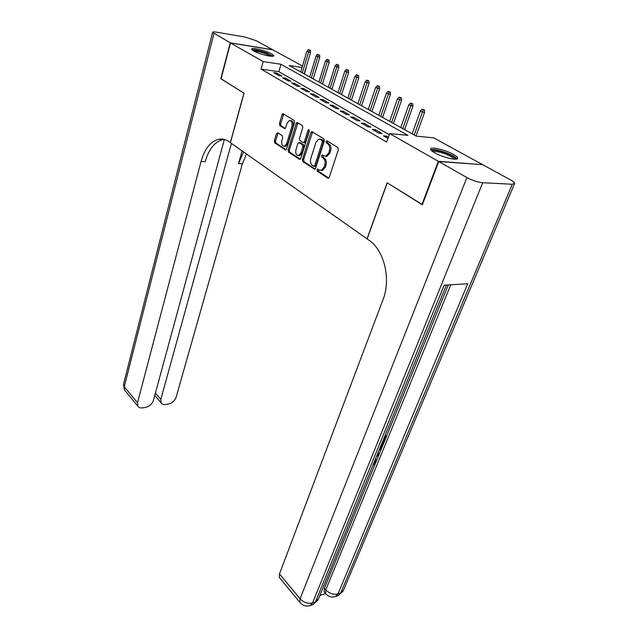<?xml version="1.0" encoding="UTF-8"?>
<svg xmlns="http://www.w3.org/2000/svg" width="638" height="638" viewBox="0 0 638 638"><rect width="100%" height="100%" fill="white"/><g stroke="black" fill="none" stroke-linecap="round" stroke-linejoin="round"><path stroke-width="0.96" d="M322.405 170.466L319.343 170.027L317.604 169.054L316.99 169.74L317.333 171.239L327.78 178.177L329.272 177.324L338.339 149.707L337.829 147.514L327.103 140.862L326.058 141.5L326.409 143.016L327.78 143.869C329.623 145.376 330.157 147.689 329.383 150.799L328.642 153.104L325.691 156.326L322.126 155.018L321.488 155.72L321.839 157.219L323.195 158.096C325.013 159.628 325.539 161.924 324.782 164.995L324.048 167.268L321.185 170.402L322.405 170.466L325.268 167.339L324.048 167.268M318.41 169.405L318.553 171.303L328.785 178.09M327.541 141.134L327.629 143.111L329.001 143.973L327.78 143.869M322.948 155.369L323.059 157.307L324.415 158.176L323.195 158.096M271.621 53.823L273.75 55.642C274.523 57.835 259.315 54.318 253.653 50.968L251.627 49.206C250.989 47.037 265.926 50.514 271.621 53.823M453.339 154.348C456.018 155.855 457.47 157.084 457.677 158.049C458.722 161.143 442.868 157.578 434.797 152.857C432.213 151.381 430.833 150.185 430.65 149.268C429.773 146.206 445.236 149.707 453.339 154.348M277.785 132.752L276.469 133.629L274.308 140.926L274.755 142.944L285.704 149.994L286.542 149.029L294.596 122.472L294.126 120.399L282.961 113.668L282.084 114.681L279.428 123.644L279.883 125.678L284.859 128.645L285.72 127.648L287.06 123.19L289.413 120.486C291.694 120.749 292.531 122.671 291.925 126.244L286.637 143.709L284.381 146.309C282.1 146.046 281.262 144.132 281.852 140.567L282.714 137.696L282.259 135.655L277.785 132.752M422.404 204.575L387.122 182.771L367.049 238.867L230.406 142.689L244.019 93.236L221.051 78.865L230.477 42.969L272.912 49.876L302.468 66.049M421.941 204.567L438.338 161.302L389.635 133.581L407.961 135.352L280.999 64.263L263.167 61.583L230.477 42.969M389.252 134.674L278.862 71.663L261.054 69.111L386.668 142.043L389.635 133.581M261.054 69.111L263.167 61.583M302.428 159.548L302.898 161.645L314.678 169.214L315.555 168.249L324.295 140.958L323.801 138.813L311.767 131.572L310.85 132.592L302.428 159.548L303.64 159.628L304.119 161.725L315.092 169.006M299.397 159.325L288.583 152.131L288.121 150.074L296.215 123.477L297.109 122.456L302.308 125.479L302.787 127.568L299.413 138.502L299.892 140.591L303.536 142.705L304.43 141.708L307.987 130.264L308.625 129.546L309.318 131.093L300.793 158.463L299.397 159.325L300.123 159.364M388.375 137.194L386.532 136.133L383.494 135.854L387.944 138.414M372.249 129.378L378.964 133.246L382.002 133.533L375.288 129.681L372.249 129.378M361.291 123.07L367.831 126.834L370.869 127.145L364.322 123.381L361.291 123.07M350.597 116.913L356.977 120.59L360.007 120.909L353.619 117.24L350.597 116.913M340.166 110.908L346.394 114.489L349.417 114.832L343.18 111.251L340.166 110.908M329.982 105.039L336.059 108.54L339.081 108.891L332.996 105.398L329.982 105.039M320.037 99.321L325.978 102.734L328.985 103.101L323.043 99.688L320.037 99.321M310.323 93.73L316.129 97.064L319.128 97.439L313.33 94.105L310.323 93.73M300.841 88.267L306.503 91.529L309.502 91.912L303.832 88.658L300.841 88.267M291.574 82.932L297.109 86.114L300.099 86.513L294.557 83.331L291.574 82.932M282.514 77.716L287.921 80.827L290.904 81.233L285.489 78.123L282.514 77.716M281.916 76.074L276.621 73.035L273.654 72.612L278.942 75.659L281.916 76.074M482.224 164.644L438.338 161.302M304.358 73.952L306.128 68.051M302.053 67.437L289.118 65.491L416.279 136.157L433.633 137.832L482.296 164.468M278.862 71.663L280.999 64.263M386.532 136.133L386.102 137.353M375.288 129.681L374.873 130.886M364.322 123.381L363.915 124.585M353.619 117.24L353.229 118.429M343.18 111.251L342.805 112.424M332.996 105.398L332.621 106.562M323.043 99.688L322.684 100.844M313.33 94.105L312.971 95.253M303.832 88.658L303.489 89.791M294.557 83.331L294.222 84.455M285.489 78.123L285.162 79.24M276.621 73.035L276.302 74.136M324.415 158.176C326.233 159.707 326.768 162.004 326.002 165.075L325.268 167.339M325.675 156.326L326.911 156.406L329.862 153.192L328.642 153.104M329.001 143.973C330.851 145.48 331.385 147.785 330.612 150.895L329.862 153.192M312.604 131.867L303.64 159.628M313.721 166.303L314.733 165.705L322.373 141.788L322.023 140.28L318.88 139.06L315.93 142.314L310.778 158.591C310.044 161.605 310.562 163.87 312.333 165.386L313.721 166.303M315.076 166.446L315.954 165.776L314.733 165.705M320.124 139.164L323.251 140.384L323.602 141.891L315.954 165.776M300.339 159.221L289.788 152.219L288.583 152.131M297.938 122.767L289.333 150.161L289.788 152.219M304.39 142.768L305.65 141.803L309.207 130.375L307.987 130.264M295.96 149.731C295.346 153.375 296.223 155.329 298.608 155.592L300.921 152.984L302.851 146.78L302.372 144.69L298.736 142.569L297.858 143.558L295.96 149.731M298.887 155.608L299.828 155.672L302.141 153.072L300.921 152.984M299.094 142.601L300.458 142.768L303.592 144.786L304.071 146.876L302.141 153.072M284.692 146.333L285.593 146.397L287.85 143.805L286.637 143.709M290.378 120.582L290.625 120.606C292.914 120.869 293.751 122.791 293.137 126.364L287.85 143.805M283.79 113.987L280.64 123.764L281.087 125.79L285.25 128.445M278.12 132.967L275.512 141.022L275.959 143.04L286.111 149.77M424.445 109.919L422.109 109.154L424.445 109.919L424.605 112.376L422.508 112.121L420.394 111.004L412.132 133.852M423.289 109.768L414.214 135.009M424.605 112.376L416.008 136.006M420.394 111.004L422.109 109.154M431.966 150.983C433.433 149.539 438.21 150.265 446.297 153.16C452.462 155.688 455.452 157.698 455.261 159.205M454.081 159.157C453.267 157.714 450.508 156.039 445.787 154.133C439.478 151.82 435.18 150.999 432.891 151.677M456.936 158.982C455.763 157.195 452.35 155.17 446.688 152.897C439.103 150.105 433.824 149.069 430.849 149.778M252.911 50.522C255.009 49.844 259.467 50.689 266.285 53.066C269.699 54.389 271.581 55.474 271.932 56.303M270.552 56.216L265.799 53.823C260.727 51.997 256.835 51.136 254.123 51.223M273.032 56.216L266.859 52.994C260.113 50.593 255.168 49.541 252.018 49.828M375.471 460.811L374.913 460.429M374.299 461.944L374.658 461.059M378.007 452.852L379.45 453.809L378.94 455.061L376.54 456.441M384.929 435.85L385.671 435.698L386.532 436.48L384.228 442.118L383.438 442.286L382.617 441.536M319.845 595.565L325.555 593.571M324.782 592.606L324.104 591.817L324.399 588.268L325.771 589.863L450.763 284.795M448.291 284.955L386.437 436.392M384.084 442.15L383.422 443.761M381.612 448.195L379.355 453.722M378.765 455.157L376.46 460.803M375.319 463.595L324.399 588.268M381.931 443.219L382.664 443.059L383.518 443.849L381.739 447.988L378.924 450.595M438.729 161.526L422.324 204.798L387.234 182.851L367.161 238.947L369.051 240.279C384.172 250.2 391.198 279.3 383.039 299.597L279.484 573.929L300.075 598.771L466.904 177.563L438.729 161.526L482.687 164.676L510.735 180.028C513.167 181.375 514.483 182.476 514.683 183.321L512.274 184.246L482.703 182.723L312.58 602.942L315.459 601.921L444.168 285.202L467.718 283.75L337.981 593.93L340.724 592.957L512.274 184.246M466.904 177.563C472.439 180.482 477.71 182.205 482.703 182.723M280.002 578.267L279.3 577.422L279.484 573.929M383.438 442.286L385.272 437.78L384.036 438.043M384.499 436.91L386.532 436.48M381.492 444.295L383.518 443.849M379.387 449.463L381.612 446.752L382.266 445.141L381.038 445.412M380.934 448.091L380.216 447.429M381.612 446.752L380.798 446.002M377.8 453.355L379.45 453.809M376.954 455.42L378.406 454.615L377.377 454.384M373.238 464.544L375.343 462.311L374.506 461.513M375.343 462.311L375.136 460.5M375.375 459.296L376.308 459.902L376.117 462.175L372.815 465.58M221.075 78.753L243.931 93.18L230.326 142.633L228.986 141.684C225.708 139.419 222.311 138.613 218.786 139.251C210.564 141.397 204.654 148.79 201.066 161.43L137.505 402.714L137.768 406.079C138.653 407.53 140.169 408.129 142.322 407.865L145.448 407.403C149.388 406.478 152.043 404.165 153.407 400.457L224.361 139.475M230.238 42.834L272.665 49.74L256.069 40.657L244.825 36.996L216.426 32.163C213.929 31.756 212.653 31.828 212.598 32.363L230.238 42.834L220.812 78.721M231.419 143.398L160.816 399.404L161.071 402.833C161.916 404.189 163.344 404.739 165.346 404.492L168.36 404.045C172.164 403.152 174.748 400.879 176.128 397.235L242.4 163.791L246.467 153.989M243.628 151.996L238.508 163.567L242.081 150.903M224.145 139.419L222.997 139.578C214.751 141.708 208.825 149.069 205.221 161.669L201.066 161.43M412.778 103.819L410.473 103.061L412.778 103.819L412.945 106.251L408.783 104.903L400.76 127.528M411.622 103.667L402.785 128.653M412.945 106.251L404.588 129.658M408.783 104.903L410.473 103.061M401.398 97.869L399.117 97.128L401.398 97.869L401.573 100.278L397.466 98.946L389.659 121.356M400.241 97.71L391.636 122.456M401.573 100.278L393.447 123.461M397.466 98.946L399.117 97.128M390.296 92.063L388.04 91.33L390.296 92.063L390.48 94.456L386.421 93.132L378.82 115.334M389.14 91.904L380.75 116.411M390.48 94.456L382.569 117.416M386.421 93.132L388.04 91.33M379.458 86.401L377.233 85.675L379.458 86.401L379.65 88.762L375.646 87.462L368.246 109.457M378.302 86.234L370.128 110.51M379.65 88.762L371.946 111.514M375.646 87.462L377.233 85.675M368.884 80.867L366.683 80.149L368.884 80.867L369.083 83.211L365.119 81.919L357.918 103.723M367.727 80.699L359.76 104.744M369.083 83.211L361.579 105.756M365.119 81.919L366.683 80.149M358.556 75.467L356.379 74.758L358.556 75.467L358.755 77.788L354.848 76.512L347.83 98.116M357.4 75.292L349.624 99.113M358.755 77.788L351.45 100.126M354.848 76.512L356.379 74.758M348.46 70.188L346.314 69.494L348.46 70.188L348.675 72.493L344.807 71.233L337.973 92.638M347.311 70.013L339.727 93.611M348.675 72.493L341.561 94.631M344.807 71.233L346.314 69.494M338.603 65.036L336.481 64.342L338.603 65.036L338.826 67.317L335.006 66.073L328.339 87.286M337.454 64.853L330.061 88.235M338.826 67.317L331.888 89.256M335.006 66.073L336.481 64.342M328.969 60.004L326.871 59.318L328.969 60.004L329.192 62.253L325.42 61.025L318.92 82.055M327.82 59.812L320.603 82.988M329.192 62.253L322.437 84.001M325.42 61.025L326.871 59.318M319.55 55.075L317.477 54.397L319.55 55.075L319.782 57.308L316.049 56.096L309.717 76.935M318.402 54.884L311.36 77.844M319.782 57.308L313.194 78.865M316.049 56.096L317.477 54.397M310.339 50.258L308.29 49.597L310.339 50.258L310.578 52.475L306.886 51.271L300.713 71.927M309.199 50.067L302.316 72.82M310.578 52.475L304.151 73.841M306.886 51.271L308.29 49.597M318.553 171.303L317.333 171.239M327.629 143.111L326.409 143.016M323.059 157.307L321.839 157.219M326.002 165.075L324.782 164.995M330.612 150.895L329.383 150.799M328.602 178.217L327.78 178.177M312.07 132.704L310.85 132.592M314.885 169.142L314.111 169.102M304.119 161.725L302.898 161.645M323.602 141.891L322.373 141.788M323.251 140.384L322.023 140.28M321.823 139.499L320.603 139.395M289.333 150.161L288.121 150.074M297.428 123.597L296.215 123.477M305.65 141.803L304.43 141.708M304.071 146.876L302.851 146.78M303.592 144.786L302.372 144.69M300.458 142.768L299.246 142.673M293.137 126.364L291.925 126.244M284.995 128.605L284.381 128.549M281.087 125.79L279.883 125.678M280.64 123.764L279.428 123.644M283.296 114.8L282.084 114.681M285.872 149.938L285.202 149.89M275.959 143.04L274.755 142.944M275.512 141.022L274.308 140.926M277.682 133.733L276.469 133.629M324.104 591.817L325.476 593.412C328.211 596.65 331.529 597.702 335.436 596.57L337.981 593.93C333.61 594.967 329.543 593.611 325.771 589.863L325.476 593.412L326.13 594.185M514.435 183.919L343.659 589.831L338.18 595.597L343.108 591.179M279.3 577.422L299.812 602.264C302.587 605.669 306.009 606.786 310.068 605.614L312.58 602.942C308.01 604.034 303.847 602.639 300.075 598.771L299.812 602.264L300.474 603.07M446.377 285.066L318.657 598.492L312.947 604.585L318.091 599.927M238.508 163.567L242.4 163.791M213.937 33.559L124.274 386.756L137.505 402.714M155.401 393.128L160.816 399.404M125.359 391.054L124.569 390.097L123.581 384.06M326.911 156.406L325.691 156.326M315.331 166.462L314.111 166.39M304.757 142.8L303.536 142.705M299.828 155.672L298.608 155.592M285.593 146.397L284.381 146.309M335.436 596.57L338.18 595.597M310.068 605.614L312.947 604.585M222.997 139.578L218.786 139.251M154.763 395.488L161.071 402.833M212.598 32.363L123.469 384.499L124.569 390.097L137.768 406.079"/></g></svg>
